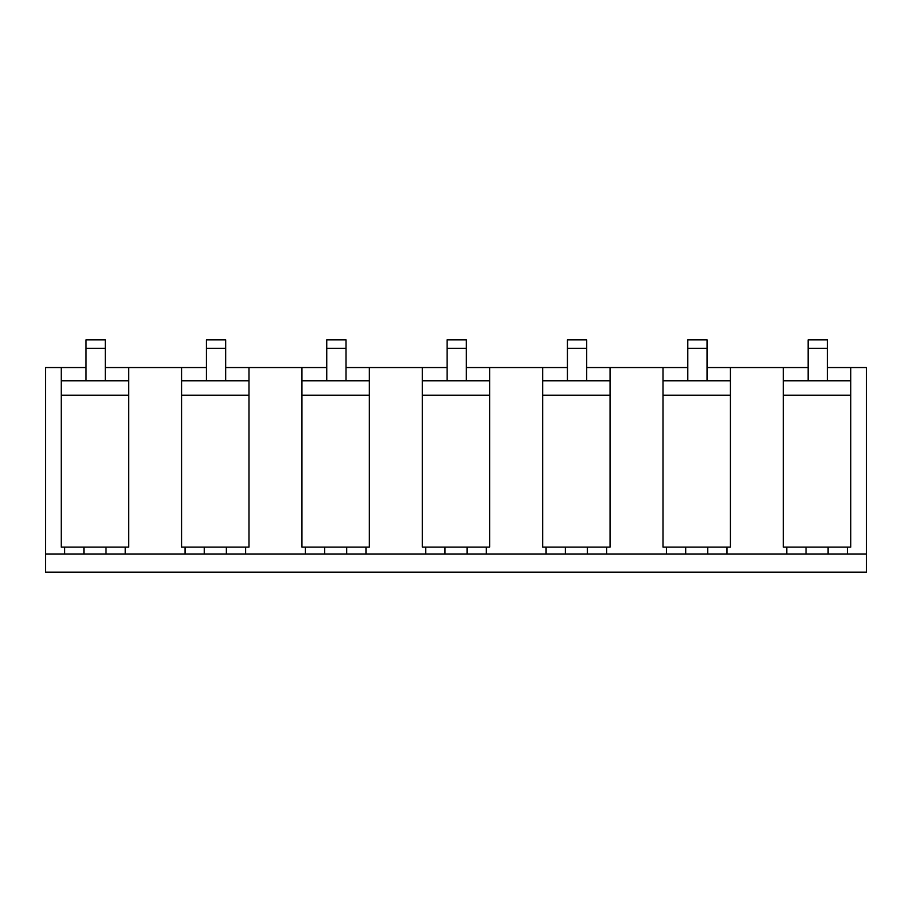 <?xml version="1.0" encoding="UTF-8"?>
<svg xmlns="http://www.w3.org/2000/svg" width="912" height="912" viewBox="0 0 912 912"><rect width="100%" height="100%" fill="white"/><g stroke="black" fill="none" stroke-linecap="round" stroke-linejoin="round"><path stroke-width="1.37" d="M45.6 572.143L45.6 554.086L866.4 554.086L866.4 572.143L45.6 572.143M86.036 367.536L45.6 367.536L45.6 554.086M248.999 380.783L181.602 380.783M369.349 380.783L301.952 380.783M489.698 380.783L422.302 380.783M610.048 380.783L542.651 380.783M730.398 380.783L663.001 380.783M850.759 380.783L783.362 380.783M128.638 380.783L61.241 380.783M105.29 367.536L128.638 367.536L128.638 547.12L83.927 547.12L83.927 554.086M128.638 367.536L206.386 367.536M225.652 367.536L248.999 367.536L248.999 547.12L204.277 547.12L204.277 554.086M248.999 367.536L326.747 367.536M346.001 367.536L369.349 367.536L369.349 547.12L324.638 547.12L324.638 554.086M369.349 367.536L447.097 367.536M466.351 367.536L489.698 367.536L489.698 547.12L444.988 547.12L444.988 554.086M489.698 367.536L567.446 367.536M586.701 367.536L610.048 367.536L610.048 547.12L565.337 547.12L565.337 554.086M610.048 367.536L687.796 367.536M707.051 367.536L730.398 367.536L730.398 547.12L685.687 547.12L685.687 554.086M730.398 367.536L808.146 367.536M827.401 367.536L850.759 367.536L850.759 547.12L806.037 547.12L806.037 554.086M64.672 554.086L64.672 547.12L61.241 547.12L61.241 367.536M181.602 367.536L181.602 547.12L204.277 547.12M181.602 395.227L248.999 395.227M301.952 367.536L301.952 547.12L324.638 547.12M301.952 395.227L369.349 395.227M422.302 367.536L422.302 547.12L444.988 547.12M422.302 395.227L489.698 395.227M542.651 367.536L542.651 547.12L565.337 547.12M542.651 395.227L610.048 395.227M663.001 367.536L663.001 547.12L685.687 547.12M663.001 395.227L730.398 395.227M783.362 367.536L783.362 547.12L806.037 547.12M783.362 395.227L850.759 395.227M850.759 367.536L866.4 367.536L866.4 554.086M61.241 395.227L128.638 395.227M727.012 554.086L727.012 547.12M786.782 554.086L786.782 547.12M707.758 554.086L707.758 547.12M666.433 554.086L666.433 547.12M606.662 554.086L606.662 547.12M587.408 554.086L587.408 547.12M546.083 554.086L546.083 547.12M486.313 554.086L486.313 547.12M467.058 554.086L467.058 547.12M425.733 554.086L425.733 547.12M365.963 554.086L365.963 547.12M346.708 554.086L346.708 547.12M305.372 554.086L305.372 547.12M245.613 554.086L245.613 547.12M226.358 554.086L226.358 547.12M185.022 554.086L185.022 547.12M125.252 554.086L125.252 547.12M105.997 554.086L105.997 547.12M64.672 547.12L83.927 547.12M847.373 554.086L847.373 547.12M828.107 554.086L828.107 547.12M86.036 380.783L86.036 339.857L105.29 339.857L105.29 380.783M86.036 348.281L105.29 348.281M206.386 380.783L206.386 339.857L225.652 339.857L225.652 380.783M206.386 348.281L225.652 348.281M326.747 380.783L326.747 339.857L346.001 339.857L346.001 380.783M326.747 348.281L346.001 348.281M447.097 380.783L447.097 339.857L466.351 339.857L466.351 380.783M447.097 348.281L466.351 348.281M567.446 380.783L567.446 339.857L586.701 339.857L586.701 380.783M567.446 348.281L586.701 348.281M687.796 380.783L687.796 339.857L707.051 339.857L707.051 380.783M687.796 348.281L707.051 348.281M808.146 380.783L808.146 339.857L827.401 339.857L827.401 380.783M808.146 348.281L827.401 348.281"/></g></svg>
